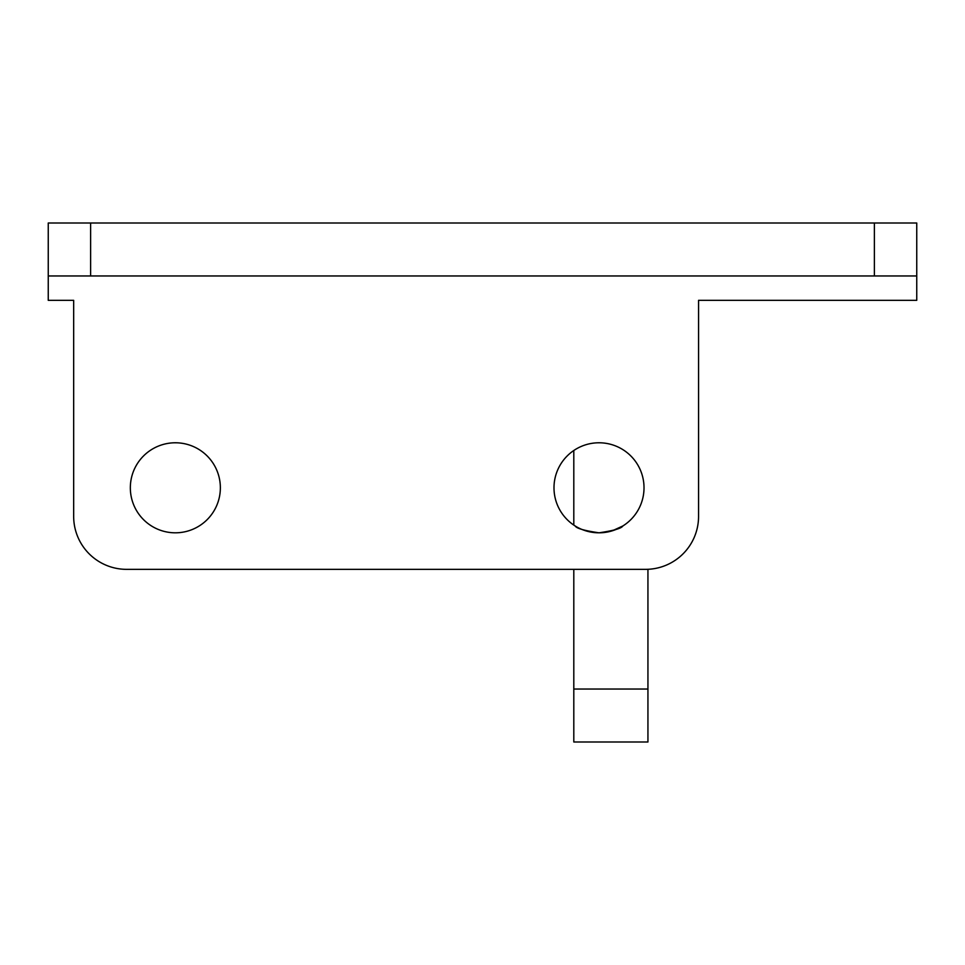 <?xml version="1.0" encoding="UTF-8"?>
<svg xmlns="http://www.w3.org/2000/svg" width="965" height="965" viewBox="0 0 965 965"><rect width="100%" height="100%" fill="white"/><g stroke="black" fill="none" stroke-linecap="round" stroke-linejoin="round"><path stroke-width="1.45" d="M608.24 531.848L599.012 532.813C613.523 530.678 621.472 528.41 622.835 525.985L612.305 530.798M599.012 532.813C584.464 530.678 576.515 528.398 575.176 525.985C576.563 528.41 584.5 530.69 599.012 532.813A45.017 45.017 0 0 0 644.017 487.795A45.017 45.017 0 0 0 599.012 442.778A45.017 45.017 0 0 0 553.994 487.795A45.017 45.017 0 0 0 599.012 532.813M175.353 442.778A45.017 45.017 0 0 0 130.335 487.795A45.017 45.017 0 0 0 175.353 532.813A45.017 45.017 0 0 0 220.358 487.795A45.017 45.017 0 0 0 175.353 442.778M48.25 275.966L48.25 300.332L73.666 300.332L73.666 516.396A52.954 52.954 0 0 0 126.632 569.35L645.609 569.35A52.954 52.954 0 0 0 698.563 516.396L698.563 300.332L916.75 300.332L916.75 275.966L48.25 275.966L48.25 223.012L90.614 223.012L90.614 275.966M874.387 275.966L874.387 223.012L90.614 223.012M874.387 223.012L916.75 223.012L916.75 275.966M573.801 689.034L647.937 689.034L647.937 741.989L573.801 741.989L573.801 569.35M573.801 450.498L573.801 525.093M647.937 689.034L647.937 569.302"/></g></svg>
